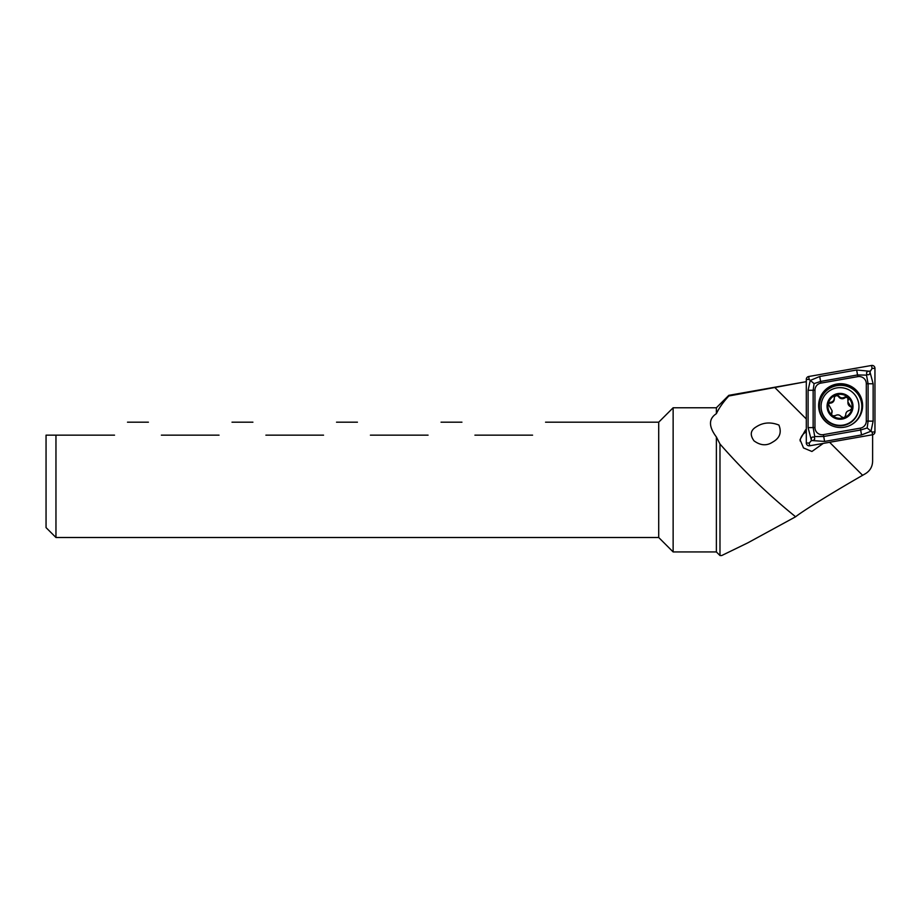 <?xml version="1.0" encoding="UTF-8"?>
<svg xmlns="http://www.w3.org/2000/svg" width="921" height="921" viewBox="0 0 921 921"><rect width="100%" height="100%" fill="white"/><g stroke="black" fill="none" stroke-linecap="round" stroke-linejoin="round"><path stroke-width="1.38" d="M716.377 436.968L716.377 551.932L719.98 555.536L719.98 444.014L716.377 436.968C708.537 426.527 708.537 418.756 716.377 413.679C719.094 407.934 723.238 402.04 728.81 396.007L728.81 395.339L806.301 381.674M728.81 396.007L804.655 381.962M719.98 444.014C743.017 470.389 768.229 494.635 795.617 516.773C802.709 511.017 833.148 492.194 862.62 475.305L865.452 473.682C870.034 470.827 872.417 466.717 872.613 461.34L872.613 434.735M823.259 443.404L811.919 451.486L803.515 447.94L800.027 439.639L805.679 429.704M756.371 426.78C750.488 430.188 749.706 434.873 754.011 440.848C760.516 445.603 766.709 446.029 772.604 442.126C779.765 438.166 781.86 432.467 778.901 425.053C770.658 421.818 763.141 422.394 756.371 426.78M716.377 413.679L716.377 407.773L728.81 395.339M716.377 551.932L673.136 551.932L673.136 407.773L716.377 407.773M673.136 551.932L658.711 537.507L658.711 422.186L673.136 407.773M114.526 435.161C131.519 418.157 131.519 418.157 114.526 435.161L46.05 435.161L55.962 435.161L55.962 537.507L658.711 537.507M532.58 435.161C549.572 418.157 549.572 418.157 532.58 435.161L474.914 435.161C457.921 418.157 457.921 418.157 474.914 435.161M428.069 435.161C445.062 418.157 445.062 418.157 428.069 435.161L370.403 435.161C353.399 418.157 353.399 418.157 370.403 435.161M323.547 435.161C340.551 418.157 340.551 418.157 323.547 435.161L265.893 435.161C248.889 418.157 248.889 418.157 265.893 435.161M219.037 435.161C236.041 418.157 236.041 418.157 219.037 435.161L161.371 435.161C144.378 418.157 144.378 418.157 161.371 435.161M55.962 537.507L46.05 527.606L46.05 435.161M795.617 516.773L747.852 542.826L721.719 555.536L719.98 555.536M806.301 431.845A11.892 11.846 -0 0 0 800.107 440.952M818.642 405.631A21.989 21.897 0 0 0 840.62 427.528A21.989 21.897 0 0 0 862.609 405.631A21.989 21.897 0 0 0 840.62 383.723A21.989 21.897 0 0 0 818.642 405.631M820.899 383.113A7.207 7.184 0 0 0 814.947 390.193L814.947 427.551A7.207 7.184 0 0 0 823.409 434.631L860.341 428.138A7.207 7.184 0 0 0 866.304 421.07L866.304 383.7A7.207 7.184 0 0 0 857.842 376.631L820.899 383.113L820.588 381.444L814.083 383.608L813.139 390.285L814.947 390.193M808.673 376.516A2.878 2.867 0 0 0 806.301 379.348L806.301 442.955A2.878 2.867 0 0 0 809.674 445.787L872.567 434.747A2.878 2.867 0 0 0 874.95 431.914L874.95 368.296A2.878 2.867 0 0 0 871.565 365.464L808.673 376.516L809.179 379.487L806.301 379.348M869.954 371.865L873.143 383.792L873.143 421.162L870.99 431.212L861.538 434.942L824.594 441.435L812.092 440.56C814.521 440.25 815.235 439.133 814.233 437.21C812.149 436.566 811.171 437.463 811.286 439.893L808.097 427.643L808.097 390.285L810.261 380.442L819.713 376.493L856.657 370L869.159 371.198C866.73 371.508 866.016 372.625 867.006 374.548C869.09 375.192 870.08 374.294 869.954 371.865L872.072 368.446L874.95 368.296M808.097 390.285L813.139 390.285L813.139 427.643L814.751 436.566L823.719 436.485L860.663 429.992L867.168 427.977L872.072 432.053L874.95 431.914M811.286 439.893L811.286 440.71L812.092 440.56M811.286 440.71L809.179 443.105L809.674 445.787M814.083 383.608L809.179 379.487M869.954 371.059L869.159 371.198M867.168 427.977L868.1 421.162L868.1 383.792L866.5 375.123L857.532 374.951L857.842 376.631M867.006 374.548L866.5 375.123M814.751 436.566L814.233 437.21M837.776 419.055A12.975 12.929 0 0 0 852.224 401.913A12.975 12.929 0 0 0 830.097 398.022A12.975 12.929 0 0 0 837.776 419.055M844.442 417.524L845.731 415.129C845.697 412.481 847.021 410.904 849.68 410.432L851.925 408.417A12.077 12.031 0 0 1 844.442 417.524L843.866 417.731A12.077 12.031 0 0 1 832.607 415.808L831.951 415.256A12.077 12.031 0 0 1 828.071 404.687L828.221 403.835L832.089 410.801L831.387 413.736M851.96 408.003L851.925 408.417A12.077 12.031 0 0 0 836.164 394.936L835.589 395.144A12.077 12.031 0 0 0 828.221 403.835L830.351 402.293C833.01 401.878 834.334 400.313 834.299 397.596L834.334 398.943A4.225 4.214 0 0 1 830.351 403.145L830.351 402.293M832.607 415.808L835.255 415.67C837.569 414.335 839.595 414.692 841.31 416.729L843.866 417.731M831.433 414.162A2.418 2.406 180 0 1 831.651 413.517L831.951 415.256M835.589 395.144L834.288 397.308M851.925 408.417L847.942 401.97L847.781 397.101L844.776 397.043C842.462 398.459 840.436 398.102 838.72 395.984L836.164 394.936M848.379 400.048L848.644 398.954M821.106 406.506L821.106 406.955A18.915 18.846 0 0 0 836.752 425.525A18.915 18.846 0 0 0 858.948 406.955L858.948 406.506A18.915 18.846 0 0 0 840.033 387.649A18.915 18.846 0 0 0 836.752 425.065A18.915 18.846 0 0 0 858.948 406.506M831.651 413.517A4.225 4.214 0 0 0 832.1 411.629L832.1 410.801M828.117 405.113A2.418 2.406 180 0 1 830.351 403.145M834.311 397.757A2.418 2.406 180 0 1 838.72 396.847A4.225 4.214 0 0 0 844.776 397.907A2.418 2.406 180 0 1 848.598 399.392M847.93 401.97L847.93 402.799A4.225 4.214 0 0 0 850.497 406.668A2.418 2.406 180 0 1 851.913 408.44M806.301 418.986L774.584 387.269M862.62 475.305L829.602 442.287M862.609 405.988A21.989 21.897 0 0 0 840.62 384.448A21.989 21.897 0 0 0 818.642 405.988M849.312 425.744A21.218 21.137 0 0 0 837.65 385.531A21.218 21.137 0 0 0 831.928 425.744M872.072 432.053L872.567 434.747M872.072 368.446L871.565 365.464M809.179 443.105L806.301 442.955M856.657 370L857.532 374.951L820.588 381.444L819.713 376.493M873.143 383.792L866.304 383.7M873.143 421.162L866.304 421.07M861.538 434.942L860.341 428.138M824.594 441.435L823.409 434.631M808.097 427.643L814.947 427.551M838.72 396.847L838.72 395.984M844.776 397.907L844.776 397.043M850.497 406.668L850.497 405.816M658.711 422.186L545.554 422.186M461.939 422.186L441.044 422.186M357.429 422.186L336.522 422.186M252.918 422.186L232.011 422.186M148.396 422.186L127.501 422.186"/></g></svg>
